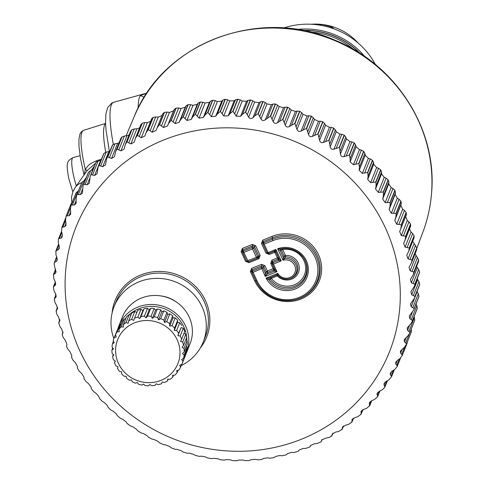 <?xml version="1.0" encoding="UTF-8"?>
<svg xmlns="http://www.w3.org/2000/svg" width="485" height="485" viewBox="0 0 485 485"><rect width="100%" height="100%" fill="white"/><g stroke="black" fill="none" stroke-linecap="round" stroke-linejoin="round"><path stroke-width="0.73" d="M84.463 174.394L85.263 169.204C87.961 166.676 86.724 165.058 96.23 160.85L101.316 159.189M95.284 163.475L87.136 170.617L85.263 169.204A47.081 8.948 74.6 0 1 83.602 130.313L81.334 131.781L79.983 133.993L78.928 139.365L78.994 146.573L80.449 158.292L84.044 174.982M96.454 161.948L96.23 160.85M81.692 182.724A16.538 14.405 -144.8 0 0 75.193 187.525L87.476 170.126M357.978 42.88A54.908 52.277 -158.3 0 0 311.194 24.256M146.882 93.156L140.42 95.569L144.251 97.236M318.227 24.929L321.488 24.529A72.35 68.888 -158.3 0 1 331.116 26.869L332.425 27.554L332.164 28.233M334.165 28.936L332.425 27.554M375.42 64.547A74.423 70.858 -158.3 0 0 360.973 45.584A74.423 70.858 -158.3 0 0 283.634 28.015M303.107 257.195A20.522 19.539 -158.3 0 1 298.469 284.246A20.522 19.539 -158.3 0 1 270.187 279.336L271.309 278.348L270.672 277.493L269.29 277.941L268.769 279.736L270.187 279.336L270.672 277.493L276.692 275.056L278.135 275.371M303.246 257.383C297.638 250.375 290.394 247.495 281.506 248.732A21.237 20.218 -158.3 0 1 303.246 257.383A21.237 20.218 -158.3 0 1 298.299 285.762A21.237 20.218 -158.3 0 1 268.769 279.736L266.077 278.135L277.808 273.37A9.567 9.112 -158.3 0 0 290.248 277.371A9.567 9.112 -158.3 0 0 294.807 265.792A9.567 9.112 -158.3 0 0 282.985 260.227L284.719 258.39L285.404 256.911L284.131 256.159L281.397 250.266L282.294 248.587M278.044 275.341L277.808 273.37L276.565 274.989L278.044 275.341A10.846 10.33 -158.3 0 0 288.496 278.954A10.846 10.33 -158.3 0 0 296.741 267.259A10.846 10.33 -158.3 0 0 284.719 258.39L283.398 257.638L284.131 256.159L285.398 255.407L282.664 249.52A19.242 18.321 -158.3 0 1 304.489 261.918A19.242 18.321 -158.3 0 1 295.723 284.18A19.242 18.321 -158.3 0 1 271.309 278.348L277.329 275.904A12.84 12.228 -158.3 0 0 298.493 272.412A12.84 12.228 -158.3 0 0 285.398 255.407L285.404 256.911A11.561 11.009 -158.3 0 1 297.784 266.629A11.561 11.009 -158.3 0 1 288.957 278.869L288.496 278.954C284.392 279.572 280.906 278.366 278.038 275.341M278.093 275.359L277.329 275.904L276.565 274.989L269.29 277.941L266.077 278.135A22.516 21.437 -158.3 0 0 295.571 288.836A22.516 21.437 -158.3 0 0 306.52 261.039A22.516 21.437 -158.3 0 0 277.65 248.738L280.087 250.515L280.93 248.847L281.627 248.708M281.506 248.732A21.237 20.218 -158.3 0 0 280.93 248.847L277.65 248.738L282.985 260.227L283.398 257.638L280.087 250.515L282.664 249.52L282.331 248.599M257.02 280.785L255.977 280.979L252.042 272.503A1.322 1.176 -29.5 0 1 252.673 270.903L261.306 267.399L265.259 276.426L267.156 274.073L265.477 273.413L265.259 276.426L276.965 271.673L274.874 269.599L272.388 264.246A1.322 1.176 -29.5 0 1 273.019 262.646L273.431 264.052L281.209 260.894L275.886 249.429L275.892 251.885L274.213 251.224L275.886 249.429L268.108 252.588L264.186 244.131L272.843 240.621A32.059 30.525 -158.3 0 1 315.02 257.244A32.059 30.525 -158.3 0 1 299.203 297.414A32.059 30.525 -158.3 0 1 257.02 280.785L253.091 272.309L262.991 268.06A1.322 1.037 -158.4 0 0 261.306 267.399L261.961 265.744L263.646 266.404L264.913 265.659L267.399 271.012L273.188 268.66L270.703 263.306L271.964 260.106L277.432 257.887L274.213 251.224L268.745 253.443L268.108 252.588L267.065 252.776L263.143 244.325L264.186 244.131L263.773 242.724L272.424 239.208L272.843 240.621M270.703 263.306L271.745 263.112L274.231 268.466L273.188 268.66L273.601 270.072L267.811 272.418L267.399 271.012L266.132 271.758L263.646 266.404L262.991 268.06L265.477 273.413L266.132 271.758A1.322 1.037 -158.4 0 0 267.811 272.418L267.156 274.073L274.243 271.2L273.601 270.072A1.322 1.176 -29.5 0 0 274.231 268.466L274.874 269.599L274.243 271.2L276.965 271.673L273.431 264.052L272.388 264.246L271.745 263.112L272.376 261.512L273.019 262.646L278.487 260.427L279.117 258.826L281.209 260.894L278.487 260.427L277.432 257.887L278.475 257.693A1.322 1.176 -29.5 0 1 277.844 259.293L272.376 261.512L271.964 260.106M261.457 243.385L262.5 243.191L263.131 241.591L263.773 242.724A1.322 1.176 -29.5 0 0 263.143 244.325L267.065 252.776A1.322 1.322 -159.7 0 0 268.745 253.443L269.333 254.431L275.892 251.885L279.117 258.826L275.844 252.024A1.322 1.322 20.3 0 0 274.164 251.357L268.696 253.576L267.017 252.915L265.968 253.109L261.457 243.385L262.718 240.184L272.018 236.407L272.437 237.814A34.053 32.422 -158.3 0 1 318.512 258.638A34.053 32.422 -158.3 0 1 293.855 300.057L293.401 300.142A33.338 31.743 -158.3 0 0 317.536 259.59A33.338 31.743 -158.3 0 0 272.424 239.208L272.437 237.814L263.131 241.591L262.718 240.184M261.548 264.331L261.961 265.744L252.036 269.769L253.091 272.309L252.042 272.503L251.406 271.37L252.036 269.769L251.618 268.363L261.548 264.331L264.913 265.659M255.662 245.737L254.395 246.483L253.74 248.138L252.473 248.884L243.84 252.388L248.35 261.833L258.281 257.808L248.405 261.7A1.322 1.322 -159.7 0 1 246.719 261.033L256.401 257.341L252.473 248.884L252.061 247.471L252.715 245.822L254.395 246.483L258.911 256.207L257.668 256.589A1.322 1.176 72.7 0 1 257.038 258.196L256.401 257.341L257.668 256.589L253.74 248.138A1.322 1.037 -158.4 0 0 252.061 247.471L243.428 250.975A1.322 1.176 150.5 0 0 242.797 252.582L242.154 251.448L242.785 249.848L242.373 248.441L252.303 244.41L255.662 245.737L260.178 255.456L258.917 258.657L258.281 257.808L258.911 256.207L260.178 255.456M245.622 261.366L241.112 251.642L242.154 251.448L246.671 261.173L245.622 261.366L248.987 262.688L248.35 261.833L246.671 261.173L242.797 252.582L243.84 252.388L242.785 249.848L252.715 245.822L252.303 244.41M72.774 201.954L71.04 203.839A181.917 173.212 -158.3 0 0 70.943 204.07L70.913 204.149M78.455 190.829L76.096 192.854A181.917 173.212 -158.3 0 0 75.981 193.078L70.949 205.688L70.428 209.114L70.664 214.279L69.119 215.673L70.774 211.527M85.269 180.032L81.953 182.263A181.917 173.212 -158.3 0 0 81.82 182.481L76.63 195.413L76.09 198.492L76.121 203.482L74.363 204.961L76.236 200.269M93.162 169.683L90.634 170.611L88.567 172.12A181.917 173.212 -158.3 0 0 88.422 172.333L83.099 185.476M95.921 162.469L91.059 174.685L94.624 175.449L100.637 160.335L98.079 161.105L95.921 162.469A181.917 173.212 -158.3 0 0 95.757 162.669L90.258 176.097M103.966 153.363L99.11 165.579L102.778 166.646L108.792 151.532L106.209 152.138L103.966 153.363A181.917 173.212 -158.3 0 0 103.79 153.551L98.103 167.252M108.792 151.532L109.683 151.235M112.678 144.839L107.816 157.055L111.562 158.431L117.582 143.317L114.981 143.766L112.678 144.839A181.917 173.212 -158.3 0 0 112.484 145.015L106.591 158.995M117.582 143.317L119.086 142.814M121.996 136.946L117.134 149.156L120.947 150.853L126.961 135.739L124.366 136.024L121.996 136.946A181.917 173.212 -158.3 0 0 121.796 137.103L120.874 138.316M126.961 135.739L129.058 135.018M131.89 129.713L127.028 141.929L130.871 143.942L136.891 128.828L134.309 128.949L131.89 129.713A181.917 173.212 -158.3 0 0 131.677 129.859L130.489 131.629M125.33 144.378L130.586 131.174M136.891 128.828L139.553 127.894M142.305 123.19L137.443 135.4L141.299 137.734L147.319 122.62L144.76 122.578L142.305 123.19A181.917 173.212 -158.3 0 0 142.081 123.317L140.747 124.984M135.491 138.098L140.82 124.7M147.319 122.62L150.526 121.438M153.193 117.394L148.331 129.604L152.175 132.253L158.195 117.14L155.673 116.946L153.193 117.394A181.917 173.212 -158.3 0 0 152.957 117.503L151.484 119.067M158.195 117.14L162.008 115.497M164.494 112.356L159.632 124.566L163.445 127.537L169.465 112.423L166.992 112.071L164.494 112.356A181.917 173.212 -158.3 0 0 164.251 112.453L162.645 113.902L156.091 130.392L152.175 132.253M169.465 112.423L173.484 110.889L174.182 109.513L175.916 108.185L171.053 120.401L168.653 123.396L167.495 125.942L163.445 127.537M176.164 108.106L171.302 120.322L175.061 123.596L181.075 108.482L178.662 107.979L176.164 108.106A181.917 173.212 -158.3 0 0 175.916 108.185M181.075 108.482L185.209 107.227L186.034 105.918L187.883 104.73L183.021 116.94L180.511 119.801L179.214 122.281L175.061 123.596M188.138 104.663L183.275 116.879L186.955 120.462L192.969 105.348L190.629 104.699L188.138 104.663A181.917 173.212 -158.3 0 0 187.883 104.73M192.969 105.348L197.195 104.378L198.147 103.141L200.099 102.093L195.237 114.302L192.618 117.024L191.205 119.431L186.955 120.462M200.36 102.044L195.497 114.254L199.074 118.14L205.094 103.026L202.827 102.238L200.36 102.044A181.917 173.212 -158.3 0 0 200.099 102.093M205.094 103.026L209.387 102.347L210.46 101.195L212.509 100.286L207.647 112.502L204.931 115.078L203.397 117.4L199.074 118.14M212.769 100.262L207.907 112.471L211.363 116.649L217.377 101.535L215.207 100.613L212.769 100.262A181.917 173.212 -158.3 0 0 212.509 100.286M217.377 101.535L221.73 101.147L222.912 100.086L225.046 99.328L220.184 111.544L217.383 113.969L215.734 116.2L211.363 116.649M225.307 99.322L220.445 111.532L223.761 115.988L229.775 100.874L227.701 99.825L225.307 99.322A181.917 173.212 -158.3 0 0 225.046 99.328M229.775 100.874L234.152 100.783L235.443 99.819L237.65 99.219L232.788 111.435L229.914 113.702L228.156 115.842L223.761 115.988M237.917 99.225L233.055 111.441L236.201 116.17L242.215 101.056L240.251 99.886L237.917 99.225A181.917 173.212 -158.3 0 0 237.65 99.219M242.215 101.056L246.598 101.262L247.987 100.401L250.26 99.965L245.398 112.174L242.464 114.284L240.608 116.315L236.201 116.17M250.527 99.989L245.665 112.199L248.629 117.188L254.643 102.074L252.8 100.789L250.527 99.989A181.917 173.212 -158.3 0 0 250.26 99.965M254.643 102.074L259.014 102.571L260.493 101.826L262.815 101.547L257.959 113.763L254.971 115.709L253.024 117.625C251.345 118.916 249.878 118.77 248.629 117.188M263.082 101.589L258.22 113.805L260.978 119.037L266.999 103.923L265.277 102.535L263.082 101.589A181.917 173.212 -158.3 0 0 262.815 101.547M266.999 103.923L271.333 104.718L272.897 104.081L275.262 103.972L270.4 116.188L265.337 119.771C263.597 120.953 262.142 120.71 260.978 119.037M275.516 104.032L270.66 116.242L273.2 121.705L279.214 106.597L277.626 105.112L275.516 104.032A181.917 173.212 -158.3 0 0 275.262 103.972M279.214 106.597L283.495 107.676L285.138 107.167L287.526 107.221L282.664 119.437L277.505 122.729C275.704 123.802 274.267 123.463 273.2 121.705M287.781 107.3L282.919 119.516L285.222 125.191L291.236 110.077L289.794 108.513L287.781 107.3A181.917 173.212 -158.3 0 0 287.526 107.221M291.236 110.077L295.444 111.441L297.147 111.059L299.554 111.283L294.692 123.499L289.448 126.5C287.605 127.458 286.192 127.022 285.222 125.191M299.803 111.38L294.941 123.59L296.996 129.465L303.01 114.351L301.712 112.714L299.803 111.38A181.917 173.212 -158.3 0 0 299.554 111.283M303.01 114.351L307.114 115.994L308.878 115.739L311.285 116.139L306.423 128.349L301.124 131.053C299.239 131.896 297.863 131.368 296.996 129.465M311.528 116.248L306.665 128.458L308.454 134.515L314.468 119.401L313.322 117.697L311.528 116.248A181.917 173.212 -158.3 0 0 311.285 116.139M314.468 119.401L318.457 121.317L320.27 121.189L322.671 121.759L317.808 133.969L312.467 136.37C310.552 137.091 309.212 136.479 308.454 134.515M322.901 121.88L318.045 134.096L319.548 140.31L325.562 125.197L324.574 123.439L322.901 121.88A181.917 173.212 -158.3 0 0 322.671 121.759M325.562 125.197L329.418 127.367L331.267 127.385L333.644 128.113L328.781 140.329L323.422 142.426C321.482 143.033 320.191 142.323 319.548 140.31M333.868 128.258L329.006 140.468L330.224 146.828L336.238 131.714L335.408 129.907L333.868 128.258A181.917 173.212 -158.3 0 0 333.644 128.113M336.238 131.714L339.936 134.133L341.816 134.284L344.156 135.182L339.294 147.398L333.941 149.186C331.989 149.677 330.752 148.889 330.224 146.828M344.374 135.339L339.512 147.549L340.428 154.03L346.442 138.916L345.775 137.079L344.374 135.339A181.917 173.212 -158.3 0 0 344.156 135.182M346.442 138.916L349.964 141.578L351.861 141.862L354.159 142.923L349.297 155.139L343.968 156.631C342.016 156.994 340.834 156.128 340.428 154.03M354.365 143.093L349.503 155.309L350.128 158.71L350.103 161.881L356.123 146.773L355.62 144.912L354.365 143.093A181.917 173.212 -158.3 0 0 354.159 142.923M356.123 146.773L359.452 149.659L361.361 150.083L363.598 151.302L358.736 163.518L353.462 164.712L350.103 161.881M363.792 151.484L358.93 163.7L359.409 167.167L359.215 170.356L365.235 155.242L364.902 153.369L363.792 151.484A181.917 173.212 -158.3 0 0 363.598 151.302M365.235 155.242L368.357 158.34L370.261 158.904L372.432 160.28L367.569 172.49L362.362 173.394L359.215 170.356M372.613 160.474L367.751 172.684L368.079 176.213L367.715 179.395L373.729 164.282L373.565 162.414L372.613 160.474A181.917 173.212 -158.3 0 0 372.432 160.28M373.729 164.282L376.633 167.58L378.524 168.283L380.616 169.805L375.754 182.014L370.643 182.633L367.715 179.395M380.78 170.011L375.923 182.221L376.087 185.797L375.56 188.968L381.574 173.854L381.58 171.999L380.78 170.011A181.917 173.212 -158.3 0 0 380.616 169.805M381.574 173.854L384.241 177.328L386.108 178.177L388.109 179.838L383.253 192.048L378.245 192.387L375.56 188.968M388.261 180.05L383.399 192.266L383.405 195.879L382.707 199.026L388.728 183.912L388.897 182.081L388.261 180.05A181.917 173.212 -158.3 0 0 388.109 179.838M388.728 183.912L391.14 187.549L392.983 188.526L394.881 190.326L390.019 202.536L385.145 202.603L382.707 199.026M395.014 190.55L390.152 202.76L389.995 206.398L389.134 209.514L395.148 194.4L395.487 192.606L395.014 190.55A181.917 173.212 -158.3 0 0 394.881 190.326M395.148 194.4L397.3 198.183L399.1 199.293L400.889 201.22L396.027 213.43L391.31 213.236L389.134 209.514M401.004 201.451L396.148 213.667L395.821 217.316L394.796 220.384L400.81 205.27L401.313 203.518L401.004 201.451A181.917 173.212 -158.3 0 0 400.889 201.22M400.81 205.27L402.689 209.18L404.441 210.423L406.109 212.466L401.247 224.682L396.7 224.234L394.796 220.384M406.212 212.709L401.35 224.919L400.859 228.574L399.67 231.581L406.351 214.776L406.212 212.709A181.917 173.212 -158.3 0 0 406.109 212.466M405.684 216.468L407.285 220.487L408.976 221.857L410.516 224.009L405.654 236.225L401.295 235.546L399.67 231.581M410.601 224.258L405.739 236.468L405.078 240.117L410.637 226.168L410.601 224.258A181.917 173.212 -158.3 0 0 410.516 224.009M409.534 228.944L411.062 232.054L412.686 233.54L414.087 235.801L409.225 248.011L405.072 247.107L403.635 243.3L405.078 240.117M413.96 238.087L414.154 236.049A181.917 173.212 -158.3 0 0 414.087 235.801M414.154 236.049L409.291 248.259L408.74 251.278L414.087 237.838M412.711 241.306L416.809 247.768L411.947 259.978L408.012 258.869L406.751 255.237L408.74 251.278M416.494 250.03L416.857 248.023A181.917 173.212 -158.3 0 0 416.809 247.768M416.857 248.023L411.995 260.233L411.438 262.912L416.724 249.642M415.069 253.788L418.658 259.863L413.796 272.079L410.104 270.775L409.007 267.32L411.438 262.912M418.513 261.548L418.688 260.118A181.917 173.212 -158.3 0 0 418.658 259.863M416.597 266.362L418.682 269.521L419.634 272.03L414.778 284.24L411.328 282.767L410.389 279.499L413.287 274.668L413.826 272.334A181.917 173.212 -158.3 0 0 413.796 272.079M419.646 272.285L414.281 286.483L419.646 272.285A181.917 173.212 -158.3 0 0 419.634 272.03M417.27 278.972L418.943 281.633L419.737 284.198L414.875 296.414L411.692 294.777L410.904 291.703L414.281 286.483M419.725 284.452L414.408 298.305L419.725 284.452A181.917 173.212 -158.3 0 0 419.737 284.198M416.906 291.17L418.325 293.704L418.955 296.317L414.093 308.533L411.183 306.756L410.534 303.883L414.408 298.305M418.925 296.571L413.675 310.079L418.925 296.571A181.917 173.212 -158.3 0 0 418.955 296.317M415.803 303.592L416.839 305.671L417.294 308.327L412.432 320.536L409.807 318.651L409.291 315.971L413.675 310.079M417.252 308.575L412.08 321.737L417.252 308.575A181.917 173.212 -158.3 0 0 417.294 308.327M414.117 316.62L414.766 320.167L409.904 332.377L407.576 330.388L407.182 327.915L410.619 324.071L412.08 321.737M409.673 333.116L414.705 320.409A181.917 173.212 -158.3 0 0 414.766 320.167M411.183 332.322L411.304 332.019A181.917 173.212 -158.3 0 0 411.383 331.776L411.274 329.085M402.217 349.061L400.574 353.189L401.701 354.292L402.198 355.553A181.917 173.212 -158.3 0 0 402.295 355.317L407.418 341.792M164.251 112.453L159.395 124.669L157.116 127.785M309.788 446.958L305.811 448.413L303.186 448.455L299.166 449.977L298.226 451.286M298.263 451.274L294.14 452.499L291.57 452.39L287.441 453.639L286.362 454.827M286.399 454.815L282.179 455.779L279.675 455.53L275.456 456.488L274.243 457.555M274.28 457.543L269.975 458.24L267.556 457.846L263.264 458.519L261.967 459.453L258.262 459.859L255.268 459.343L250.927 459.719L249.52 460.52L245.101 460.653L242.87 459.998L238.499 460.083L236.989 460.75L232.551 460.592L230.43 459.822L226.052 459.604L224.446 460.138L220.433 459.762L218.001 458.804L213.636 458.295L211.939 458.683L207.525 457.943L205.652 456.955L201.317 456.149L199.541 456.397L195.504 455.47L193.43 454.281L189.156 453.19L187.301 453.287L183.015 451.971L181.408 450.801L177.207 449.425L175.279 449.365L171.363 447.891L169.641 446.521L165.537 444.872L163.536 444.654L159.48 442.787L158.177 441.477L154.194 439.549L152.126 439.167L148.458 437.197L147.082 435.682L143.233 433.493L141.111 432.929L137.613 430.741L136.406 429.164L132.714 426.733L130.532 425.975L127.24 423.593L126.209 421.962L122.687 419.289L120.456 418.331L117.182 415.566L116.527 414.105L113.199 411.207L110.919 410.037L108.088 407.345L107.415 405.636L104.293 402.526L101.977 401.125L99.407 398.33L98.916 396.591L96.018 393.286L93.672 391.644L91.38 388.776L91.071 387.018L88.409 383.538L85.99 381.549M86.051 381.634L84.038 378.73L83.923 376.966L81.51 373.317L79.091 371.049M79.146 371.134L77.418 368.236L77.497 366.478L75.351 362.683L72.95 360.112M72.999 360.209L71.55 357.354L71.835 355.608L69.961 351.686L67.597 348.8M67.639 348.903L66.463 346.126L66.96 344.405L65.366 340.373L63.092 337.269L62.189 334.608L63.008 332.649M58.733 322.858L60.104 326.981L61.589 328.812L62.892 332.934M59.085 323.343L58.849 322.392L59.897 320.633M59.916 319.627L58.752 322.549L59.922 319.688M56.533 313.092L57.242 315.098L58.649 317.051L59.655 321.24M56.387 311.37L56.315 310.449L57.642 308.436M57.551 307.144L56.151 310.667L57.582 307.26M54.593 300.839L55.242 303.089L56.557 305.144L57.509 308.963L57.266 309.381M54.55 299.269L54.641 298.39L55.733 297.42L56.254 296.111M56.03 294.565L54.399 298.669L56.09 294.753M53.55 288.502L54.108 290.994L55.326 293.152L56.09 296.862L55.733 297.42M55.466 282.203L53.593 287.108L53.841 286.283L55.066 285.416L55.739 283.731M53.447 274.668L53.847 278.887L54.969 281.142L55.557 284.719L55.066 285.416M55.708 269.678L53.514 274.934L53.92 274.177L55.272 273.425L56.096 271.351M54.15 263.931L55.902 272.594L55.272 273.425M56.83 257.22L54.314 262.815L56.618 256.717M54.872 262.13L56.339 261.5L57.321 259.032M55.945 251.066L55.951 254.849L56.848 257.274L57.127 260.542L56.339 261.5M55.987 250.69L58.6 244.088M55.987 250.812L58.267 249.708L59.412 246.835M61.753 232.503L59.382 238.468L58.546 238.887L58.358 239.632L58.309 243.033L59.085 245.531L59.231 248.629L58.267 249.708M59.382 238.468L61.055 238.099L62.359 234.819M65.554 218.268L61.934 227.374A181.917 173.212 -158.3 0 0 61.856 227.61L61.516 231.436L62.171 234L62.195 236.91L61.055 238.099M61.934 227.374L64.675 226.737L66.154 223.033M70.943 204.07L66.081 216.286L65.566 220.111L66.015 225.44L64.675 226.737M71.04 203.839L66.178 216.049A181.917 173.212 -158.3 0 0 66.081 216.286L70.925 204.112M66.178 216.049L69.119 215.673M76.096 192.854L71.234 205.064L74.363 204.961M81.82 182.481L76.63 195.413M81.953 182.263L77.091 194.479L80.383 194.649L82.535 189.247M88.422 172.333L83.062 185.573L82.359 193.091L80.383 194.649M88.567 172.12L83.705 184.336L87.148 184.797L89.701 178.389M95.757 162.669L90.21 176.219L89.349 183.172L87.148 184.797M103.79 153.551L98.049 167.392L97.061 173.757L94.624 175.449M112.484 145.015L106.536 159.135L105.451 164.906L102.778 166.646M121.796 137.103L116.933 149.319L115.624 151.496L114.484 156.655L111.562 158.431M131.677 129.859L126.815 142.075L125.282 144.506L124.111 149.047L120.947 150.853M142.081 123.317L137.219 135.527L135.448 138.201L134.284 142.111L130.871 143.942M152.957 117.503L148.095 129.719L145.955 132.951L144.96 135.885L141.299 137.734M151.538 118.898L145.955 132.951M320.973 441.853L317.129 443.539L314.456 443.733L310.57 445.527L310.145 446.618L310.636 445.388L309.824 446.94M414.705 320.409L409.631 333.225L407.933 335.814L404.205 339.652L404.49 341.919L405.745 342.968L409.51 333.51M411.383 331.776L406.521 343.986L405.745 342.968M406.521 343.986A181.917 173.212 -158.3 0 1 406.442 344.229L404.399 347.315L400.386 351.128L400.574 353.189M402.198 355.553L400.028 358.53L397.512 360.319L395.736 362.289L395.839 364.144L396.833 365.29L399.3 359.088M397.288 366.254L397.142 366.533A181.917 173.212 -158.3 0 0 397.257 366.308L400.549 358.057M397.257 366.308L396.833 365.29M397.142 366.533L394.851 369.394L392.268 371.031L390.286 373.08L390.316 374.723L391.171 375.911L393.371 370.376M391.171 375.911L391.522 376.76L394.299 369.782M384.356 387.77L384.945 386.939L384.029 384.884L384.053 383.441L386.248 381.337L388.891 379.858L391.492 376.815M384.272 387.897L382.168 389.867L379.482 391.189L377.075 393.329L377.009 394.566L377.579 395.796L379.397 391.231M371.371 400.804L369.449 405.842L369.382 402.695L372.007 400.543L374.729 399.379L377.736 396.469M377.482 396.718L377.579 395.796M369.709 405.684L366.599 408.346L363.853 409.346L361.016 411.492L361.179 413.578L362.677 409.819M361.076 414.238L357.821 416.718L355.068 417.555L352.013 419.67L352.031 421.562L353.359 418.222M360.755 414.372L361.179 413.578L360.755 414.372M351.443 422.283L352.031 421.562L351.443 422.283M352.019 421.944L352.031 421.562M351.874 422.138L348.436 424.46L345.684 425.133L342.422 427.206L342.301 428.892L343.459 425.988M341.561 429.528L342.301 428.892L341.561 429.528M342.089 429.401L338.5 431.535L335.759 432.05L332.28 434.045L332.043 435.536L333.019 433.087M331.158 436.07L332.043 435.536L331.788 435.979M331.782 435.979L329.461 437.325L325.332 438.258L321.646 440.162L321.306 441.453L322.082 439.507M321.015 441.835L321.306 441.453M272.018 236.407A35.332 33.641 -158.3 0 1 318.506 254.728A35.332 33.641 -158.3 0 1 301.07 298.996A35.332 33.641 -158.3 0 1 254.589 280.669L255.631 280.482A34.053 32.422 -158.3 0 0 258.996 286.18L259.269 286.556C268.066 297.566 279.445 302.094 293.401 300.142A33.338 31.743 -158.3 0 1 259.269 286.556A33.338 31.743 -158.3 0 1 255.977 280.979L251.406 271.37L250.357 271.564L251.618 268.363M113.848 338.554A47.96 45.663 21.7 0 1 111.12 319.421A47.96 45.663 21.7 0 1 114.084 306.599A47.96 45.663 21.7 0 1 168.944 279.803A47.96 45.663 21.7 0 1 206.173 329.254A47.96 45.663 21.7 0 1 203.209 342.077A47.96 45.663 21.7 0 1 181.263 365.526M161.832 296.08A29.767 28.342 21.7 0 1 175.752 301.621M167.143 327.369A32.416 30.864 -158.3 0 0 122.05 332.086A32.416 30.864 -158.3 0 0 128.464 375.784A32.416 30.864 -158.3 0 0 173.557 371.067A32.416 30.864 -158.3 0 0 167.143 327.369M185.664 354.674A36.381 34.641 -158.3 0 0 186.47 352.819L190.059 343.804A36.381 34.641 -158.3 0 0 177.965 303.173A36.381 34.641 -158.3 0 0 122.45 316.893L118.861 325.908A36.381 34.641 -158.3 0 0 117.873 328.763M111.914 350.067A36.381 34.641 21.7 0 0 112.114 353.413L113.829 355.044L112.587 356.493A36.381 34.641 21.7 0 0 113.417 359.761L115.357 361.058L114.472 362.725A36.381 34.641 21.7 0 0 115.909 365.811L117.994 366.733L117.503 368.558A36.381 34.641 21.7 0 0 119.492 371.358L121.65 371.88L121.571 373.789A36.381 34.641 21.7 0 0 124.045 376.202L126.197 376.324L126.543 378.239A36.381 34.641 21.7 0 0 129.416 380.191L131.49 379.913L132.241 381.762A36.381 34.641 21.7 0 0 135.43 383.18L137.346 382.519L138.486 384.235A36.381 34.641 21.7 0 0 141.869 385.078L143.56 384.065L145.057 385.575A36.381 34.641 21.7 0 0 148.513 385.805L149.92 384.49L151.726 385.733A36.381 34.641 21.7 0 0 155.151 385.345L156.219 383.78L158.274 384.708A36.381 34.641 21.7 0 0 161.541 383.714L162.233 381.962L164.47 382.526A36.381 34.641 21.7 0 0 167.477 380.967L167.762 379.094L170.108 379.276A36.381 34.641 21.7 0 0 172.751 377.197L172.618 375.275L175 375.057A36.381 34.641 21.7 0 0 177.183 372.535L176.631 370.643L178.971 370.019A36.381 34.641 21.7 0 0 180.62 367.133L179.668 365.344L181.887 364.326A36.381 34.641 21.7 0 0 182.954 361.179L181.626 359.561L183.657 358.179A36.381 34.641 21.7 0 0 184.1 354.881L182.439 353.498L184.209 351.789A36.381 34.641 21.7 0 0 184.015 348.442L182.075 347.357L183.536 345.362A36.381 34.641 21.7 0 0 182.706 342.095L180.553 341.343L181.651 339.13A36.381 34.641 21.7 0 0 180.22 336.044L177.916 335.662L178.625 333.298A36.381 34.641 21.7 0 0 176.637 330.497L174.26 330.515L174.558 328.066A36.381 34.641 21.7 0 0 172.078 325.653L169.708 326.072L169.586 323.616A36.381 34.641 21.7 0 0 166.707 321.664L164.421 322.489L163.881 320.094A36.381 34.641 21.7 0 0 160.699 318.669L158.565 319.876L157.637 317.62A36.381 34.641 21.7 0 0 154.26 316.778L152.351 318.33L151.071 316.281A36.381 34.641 21.7 0 0 147.61 316.05L145.985 317.911L144.397 316.123A36.381 34.641 21.7 0 0 140.971 316.511L139.692 318.621L137.855 317.148A36.381 34.641 21.7 0 0 134.581 318.142L133.678 320.439L131.653 319.324A36.381 34.641 21.7 0 0 128.646 320.888L128.143 323.301L126.015 322.58A36.381 34.641 21.7 0 0 123.372 324.653L123.293 327.12L121.129 326.799A36.381 34.641 21.7 0 0 118.94 329.321L119.274 331.758L117.152 331.837A36.381 34.641 21.7 0 0 115.503 334.723L116.236 337.057L114.236 337.53A36.381 34.641 21.7 0 0 113.169 340.67L114.278 342.834L112.471 343.677A36.381 34.641 21.7 0 0 112.029 346.975L113.472 348.903L111.914 350.067L112.756 347.951M186.47 352.819A36.381 34.641 -158.3 0 0 174.376 312.195A36.381 34.641 -158.3 0 0 118.861 325.908M139.692 318.621L142.905 310.546L140.959 309.345A36.381 34.641 -158.3 0 0 137.685 310.333L134.581 318.142M140.959 309.345L137.855 317.148M136.879 312.358L134.763 311.522L131.653 319.324M134.763 311.522A36.381 34.641 -158.3 0 0 131.756 313.08L128.646 320.888M130.932 315.141L129.119 314.777L126.015 322.58M129.119 314.777A36.381 34.641 -158.3 0 0 126.482 316.85L123.372 324.653M125.615 319.027L124.233 318.997L121.129 326.799M124.233 318.997A36.381 34.641 -158.3 0 0 122.05 321.519L118.94 329.321M121.098 323.901L120.262 324.035L117.152 331.837M120.262 324.035A36.381 34.641 -158.3 0 0 118.607 326.914L115.503 334.723M117.515 329.667L114.236 337.53M113.448 341.216L112.471 343.677M113.351 354.583L112.587 356.493M114.472 362.725L115.181 360.943M162.239 381.962L161.541 383.714M168.21 379.131L167.477 380.967M173.551 375.19L172.751 377.197M178.092 370.255L177.183 372.535M181.705 364.411L180.62 367.133M185.755 352.904L186.058 353.377A36.381 34.641 -158.3 0 1 184.997 356.524L181.887 364.326M186.058 353.377L182.954 361.179M186.422 346.241L187.204 347.078A36.381 34.641 -158.3 0 1 186.761 350.376L183.657 358.179M187.204 347.078L184.1 354.881M185.803 339.664L187.119 340.64A36.381 34.641 -158.3 0 1 187.319 343.98L184.209 351.789M187.119 340.64L184.015 348.442M183.948 333.359L185.81 334.286A36.381 34.641 -158.3 0 1 186.64 337.56L183.536 345.362M185.81 334.286L182.706 342.095M177.916 335.662L181.129 327.587L183.324 328.236A36.381 34.641 -158.3 0 1 184.755 331.328L181.651 339.13M183.324 328.236L180.22 336.044M181.129 327.587L178.625 333.298M181.729 325.496A36.381 34.641 -158.3 0 0 179.741 322.695L176.637 330.497M174.26 330.515L177.474 322.44L179.741 322.695M177.474 322.44L177.662 320.264L174.558 328.066M177.662 320.264A36.381 34.641 -158.3 0 0 175.188 317.845L172.078 325.653M169.708 326.072L172.927 317.996L175.188 317.845M172.927 317.996L172.69 315.808L169.586 323.616M172.69 315.808A36.381 34.641 -158.3 0 0 169.811 313.862L166.707 321.664M164.421 322.489L167.634 314.413L169.811 313.862M167.634 314.413L166.985 312.285L163.881 320.094M166.985 312.285A36.381 34.641 -158.3 0 0 163.803 310.867L160.699 318.669M158.565 319.876L161.778 311.8L163.803 310.867M161.778 311.8L160.747 309.818L157.637 317.62M160.747 309.818A36.381 34.641 -158.3 0 0 157.364 308.975L154.26 316.778M152.351 318.33L155.564 310.254L157.364 308.975M155.564 310.254L154.175 308.478L151.071 316.281M154.175 308.478A36.381 34.641 -158.3 0 0 150.714 308.248L147.61 316.05M145.985 317.911L149.204 309.836L150.714 308.248M149.204 309.836L147.507 308.321L144.397 316.123M147.507 308.321A36.381 34.641 -158.3 0 0 144.081 308.702L140.971 316.511M142.905 310.546L144.081 308.702M186.84 340.434A34.399 32.75 -158.3 0 0 173.187 313.674A34.399 32.75 -158.3 0 0 128.719 315.068M126.136 317.717A34.399 32.75 -158.3 0 0 125.075 319.015M76.321 185.925A23.559 4.48 -105.4 0 1 73.587 175.764A23.559 4.48 -105.4 0 1 73.083 157.601C69.179 159.595 67.324 161.784 67.518 164.179C66.772 164.633 67.179 169.404 68.743 178.48L72.823 191.854M105.572 123.59A47.924 9.112 74.6 0 0 105.724 152.278M94.181 166.252L91.265 170.381M86.318 177.383L84.087 180.547M109.355 151.362L106.039 130.253L105.548 122.844L105.888 114.005L107.706 107.482L111.877 102.996L113.769 102.226A66.154 12.574 74.6 0 0 113.344 144.354M140.42 95.569A66.154 12.574 74.6 0 0 138.17 108.058M331.116 26.869L330.758 27.772M321.131 25.396L321.488 24.529M319.779 25.165L320.033 24.547M364.787 56.515A74.423 70.858 -158.3 0 0 359.052 50.41A74.423 70.858 -158.3 0 0 296.881 29.482M302.258 30.397A73.647 70.119 21.7 0 1 358.282 51.531A73.647 70.119 -158.3 0 1 360.252 53.483M302.864 30.513A73.538 70.022 21.7 0 1 358.191 51.64A73.538 70.022 21.7 0 1 359.731 53.15M353.832 49.555A72.768 69.282 -158.3 0 0 309.618 31.955M422.896 232.139C427.655 219.469 430.553 206.361 431.595 192.818C437.397 129.653 396.209 64.802 335.02 40.213C259.311 6.287 162.851 42.959 133.975 117.14A155.509 148.064 21.7 0 1 312.201 33.053A155.509 148.064 21.7 0 1 431.541 193.066A155.509 148.064 -158.3 0 1 422.896 232.139L416.876 248.15M155.673 116.946L150.18 130.738M157.134 127.749L162.645 113.902M63.092 332.001L62.232 334.165M58.837 244.828L56.696 250.212M65.584 220.257L62.917 226.962M70.428 207.847L67.282 215.752M75.981 193.078L71.119 205.294A181.917 173.212 -158.3 0 1 71.234 205.064M77.952 191.09L72.459 204.888M83.917 180.626L78.425 194.424M90.634 170.611L85.142 184.409M98.079 161.105L92.586 174.897M106.209 152.138L100.716 165.937M114.981 143.766L109.489 157.564M124.366 136.024L118.873 149.816M134.309 128.949L128.816 142.748M144.76 122.578L139.268 136.376M166.992 112.071L161.499 125.87M173.484 110.889L167.495 125.942M168.653 123.396L174.182 109.513M178.662 107.979L173.169 121.777M185.209 107.227L179.214 122.281M180.511 119.801L186.034 105.918M190.629 104.699L185.137 118.498M197.195 104.378L191.205 119.431M192.618 117.024L198.147 103.141M202.827 102.238L197.334 116.036M209.387 102.347L203.397 117.4M204.931 115.078L210.46 101.195M215.207 100.613L209.714 114.411M221.73 101.147L215.734 116.2M217.383 113.969L222.912 100.086M227.701 99.825L222.209 113.623M234.152 100.783L228.156 115.842M229.914 113.702L235.443 99.819M240.251 99.886L234.758 113.684M246.598 101.262L240.608 116.315M242.464 114.284L247.987 100.401M252.8 100.789L247.308 114.587M259.014 102.571L253.024 117.625M254.971 115.709L260.493 101.826M265.277 102.535L259.784 116.333M271.333 104.718L265.337 119.771M267.368 117.964L272.897 104.081M277.626 105.112L272.133 118.91M283.495 107.676L277.505 122.729M279.609 121.05L285.138 107.167M289.794 108.513L284.301 122.311M295.444 111.441L289.448 126.5M291.624 124.942L297.147 111.059M301.712 112.714L296.22 126.512M307.114 115.994L301.124 131.053M303.355 129.622L308.878 115.739M313.322 117.697L307.829 131.496M318.457 121.317L312.467 136.37M314.747 135.072L320.27 121.189M324.574 123.439L319.082 137.237M329.418 127.367L323.422 142.426M325.738 141.268L331.267 127.385M335.408 129.907L329.915 143.705M339.936 134.133L333.941 149.186M336.287 148.167L341.816 134.284M345.775 137.079L340.282 150.877M349.964 141.578L343.968 156.631M346.332 155.752L351.861 141.862M355.62 144.912L350.128 158.71M359.452 149.659L353.462 164.712M355.832 163.972L361.361 150.083M364.902 153.369L359.409 167.167M368.357 158.34L362.362 173.394M364.738 172.793L370.261 158.904M373.565 162.414L368.079 176.213M376.633 167.58L370.643 182.633M373.001 182.166L378.524 168.283M381.58 171.999L376.087 185.797M384.241 177.328L378.245 192.387M380.586 192.06L386.108 178.177M388.897 182.081L383.405 195.879M391.14 187.549L385.145 202.603M387.454 202.415L392.983 188.526M395.487 192.606L389.995 206.398M397.3 198.183L391.31 213.236M393.571 213.176L399.1 199.293M401.313 203.518L395.821 217.316M402.689 209.18L396.7 224.234M398.912 224.306L404.441 210.423M406.351 214.776L400.859 228.574M407.285 220.487L401.295 235.546M403.447 235.74L408.976 221.857M411.062 232.054L405.072 247.107M407.157 247.423L412.686 233.54M414.002 243.816L408.012 258.869M410.019 259.299L415.548 245.416M416.094 255.722L410.104 270.775M412.026 271.315L417.549 257.432M418.688 260.118L413.826 272.334M417.324 267.708L411.328 282.767M413.159 283.41L418.682 269.521M417.682 279.724L411.692 294.777M413.414 295.517L418.943 281.633M417.173 291.703L411.183 306.756M412.802 307.587L418.325 293.704M412.353 312.249L409.807 318.651M411.31 319.554L416.839 305.671M409.722 324.986L407.576 330.388M408.958 331.37L414.481 317.487M406.351 337.239L404.49 341.919M401.701 354.292L404.52 347.205M397.312 360.452L395.839 364.144M391.619 371.449L390.316 374.723M385.169 382.01L384.029 384.884M384.744 386.096L386.733 381.095M377.991 392.098L377.009 394.566M370.11 401.659L369.285 403.732M361.574 410.643L360.901 412.335M352.419 419.01L351.892 420.331M342.695 426.715L342.307 427.685M332.443 433.723L332.195 434.354M321.719 440.004L321.597 440.313M269.333 254.431L265.968 253.109M254.589 280.669L250.357 271.564M241.112 251.642L242.373 248.441M248.987 262.688L258.917 258.657M163.336 140.141A168.689 160.614 -158.3 0 0 80.11 351.486A168.689 160.614 -158.3 0 0 302.052 438.974A168.689 160.614 -158.3 0 0 385.278 227.629A168.689 160.614 -158.3 0 0 163.336 140.141M200.305 348A49.282 46.924 -158.3 0 0 209.726 323.75A49.282 46.924 -158.3 0 0 164.87 271.758A49.282 46.924 -158.3 0 0 112.12 312.898M203.209 342.077L205.3 336.814A47.96 45.663 -158.3 0 0 208.265 323.992A47.96 45.663 -158.3 0 0 171.035 274.54A47.96 45.663 -158.3 0 0 116.182 301.343L114.084 306.599M80.037 155.691L73.083 157.601M83.602 130.313L105.566 123.42M71.828 202.681L71.537 196.995L72.932 191.575L75.193 187.525M113.769 102.226L146.919 93.102M133.975 117.14L126.118 135.83M63.092 331.983L62.195 334.244M55.363 281.937L53.508 286.599M55.551 269.314L53.477 274.528M61.516 231.424L58.57 238.814M120.898 138.249L115.685 151.356M418.537 261.488L413.287 274.668M407.176 343.065L402.308 355.305M387.424 380.725L384.999 386.83M379.907 391.007L377.748 396.439M371.746 400.64L369.806 405.515M362.95 409.679L361.222 414.02M353.541 418.118L352.031 421.914M343.568 425.915L342.283 429.152M333.074 433.044L332.013 435.7M322.101 439.489L321.282 441.55M55.993 250.666L55.811 251.697M54.29 262.609L54.156 263.931M53.477 286.781L53.556 288.642M54.368 298.887L54.611 300.991M56.127 310.933L56.563 313.255"/></g></svg>
